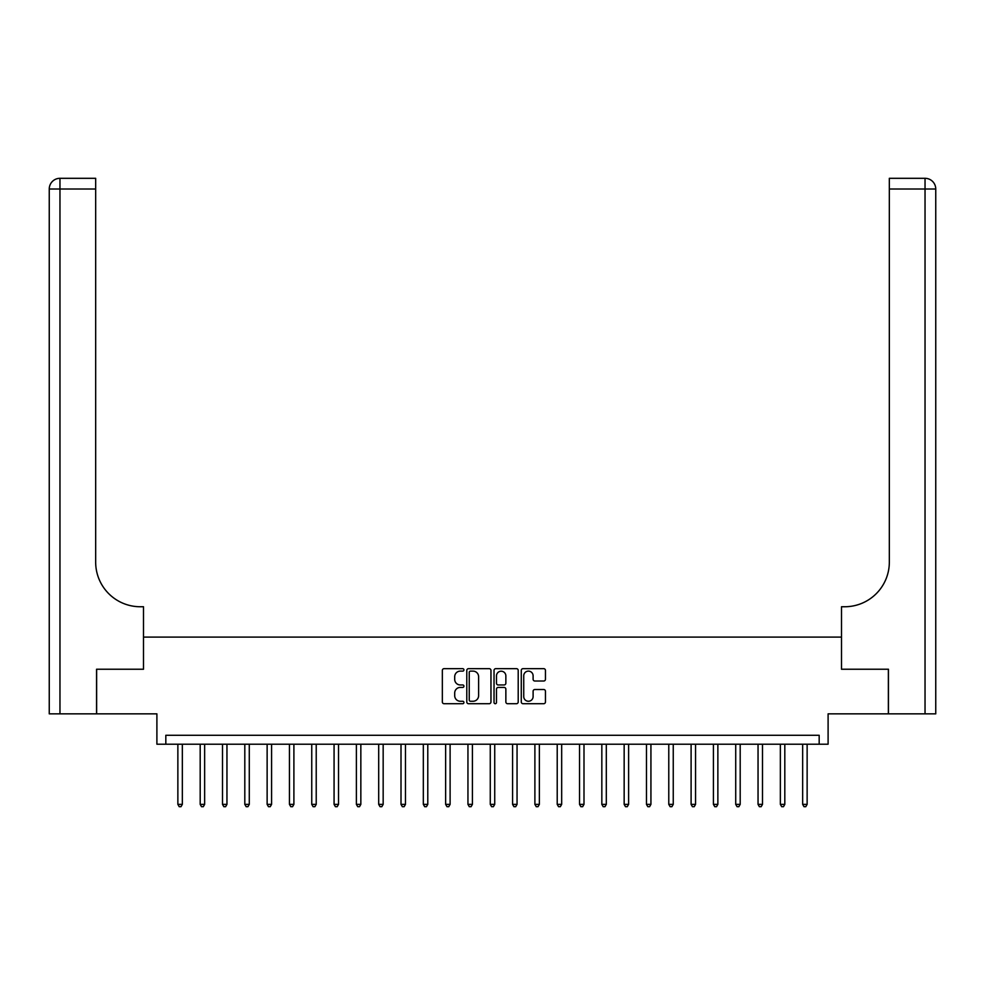 <?xml version="1.0" encoding="UTF-8"?>
<svg xmlns="http://www.w3.org/2000/svg" width="985" height="985" viewBox="0 0 985 985"><rect width="100%" height="100%" fill="white"/><g stroke="black" fill="none" stroke-linecap="round" stroke-linejoin="round"><path stroke-width="1.48" d="M463.935 669.886A1.231 1.231 0 0 0 462.716 668.667L444.1 668.667A1.748 1.748 0 0 0 442.339 670.416L442.339 701.96A1.748 1.748 0 0 0 444.1 703.709L462.716 703.709A1.231 1.231 0 0 0 463.935 702.477A1.231 1.231 0 0 0 462.716 701.258L460.303 701.258A5.602 5.602 0 0 1 454.701 695.644L454.701 693.021A5.602 5.602 0 0 1 460.303 687.419L462.716 687.419A1.231 1.231 0 0 0 463.935 686.188A1.231 1.231 0 0 0 462.716 684.957L460.303 684.957A5.602 5.602 0 0 1 454.701 679.354L454.701 676.72A5.602 5.602 0 0 1 460.303 671.117L462.716 671.117A1.231 1.231 0 0 0 463.935 669.886M543.708 681.017A1.748 1.748 0 0 0 545.456 679.268L545.456 670.416A1.748 1.748 0 0 0 543.708 668.667L523.035 668.667A1.748 1.748 0 0 0 521.274 670.416L521.274 701.96A1.748 1.748 0 0 0 523.035 703.709L543.708 703.709A1.748 1.748 0 0 0 545.456 701.96L545.456 691.273A1.748 1.748 0 0 0 543.708 689.512L534.855 689.512A1.748 1.748 0 0 0 533.107 691.273L533.107 696.567A4.691 4.691 0 0 1 528.416 701.258A4.691 4.691 0 0 1 523.737 696.567L523.737 675.808A4.691 4.691 0 0 1 528.416 671.117A4.691 4.691 0 0 1 533.107 675.808L533.107 679.268A1.748 1.748 0 0 0 534.855 681.017L543.708 681.017M819.175 744.204L828.102 744.204L828.102 713.854L888.359 713.854L888.359 669.234L841.498 669.234L841.498 637.098L143.502 637.098L143.502 669.234L143.502 606.748L140.289 606.748A44.633 44.633 0 0 1 95.668 562.115L95.668 189.022L59.962 189.022L59.962 713.854L96.555 713.854L96.555 669.234L143.502 669.234L96.641 669.234L96.641 713.854L156.898 713.854L156.898 744.204L819.175 744.204L819.175 735.278L165.825 735.278L165.825 744.204M490.961 670.416A1.748 1.748 0 0 0 489.213 668.667L468.54 668.667A1.748 1.748 0 0 0 466.791 670.416L466.791 701.96A1.748 1.748 0 0 0 468.54 703.709L489.213 703.709A1.748 1.748 0 0 0 490.961 701.96L490.961 670.416M495.787 668.667L516.46 668.667A1.748 1.748 0 0 1 518.208 670.416L518.208 701.96A1.748 1.748 0 0 1 516.46 703.709L507.607 703.709A1.748 1.748 0 0 1 505.859 701.96L505.859 689.168A1.748 1.748 0 0 0 504.111 687.419L498.238 687.419A1.748 1.748 0 0 0 496.489 689.168L496.489 702.477A1.231 1.231 0 0 1 495.258 703.709A1.231 1.231 0 0 1 494.039 702.477L494.039 670.416A1.748 1.748 0 0 1 495.787 668.667M470.461 671.117A1.231 1.231 0 0 0 469.242 672.349L469.242 700.027A1.231 1.231 0 0 0 470.461 701.258L473.009 701.258A5.602 5.602 0 0 0 478.612 695.644L478.612 676.72A5.602 5.602 0 0 0 473.009 671.117L470.461 671.117M505.859 675.895A4.691 4.691 0 0 0 501.168 671.204A4.691 4.691 0 0 0 496.489 675.895L496.489 683.208A1.748 1.748 0 0 0 498.238 684.957L504.111 684.957A1.748 1.748 0 0 0 505.859 683.208L505.859 675.895M177.866 744.204L177.866 804.363L182.336 804.363L182.336 744.204M182.336 804.363L180.994 806.69L179.208 806.69L177.866 804.363M200.189 744.204L200.189 804.363L204.646 804.363L204.646 744.204M204.646 804.363L203.304 806.69L201.519 806.69L200.189 804.363M222.499 744.204L222.499 804.363L226.956 804.363L226.956 744.204M226.956 804.363L225.627 806.69L223.841 806.69L222.499 804.363M244.809 744.204L244.809 804.363L249.279 804.363L249.279 744.204M249.279 804.363L247.937 806.69L246.151 806.69L244.809 804.363M267.132 744.204L267.132 804.363L271.589 804.363L271.589 744.204M271.589 804.363L270.247 806.69L268.462 806.69L267.132 804.363M59.962 713.854L49.25 713.854L49.25 189.022A10.712 10.712 0 0 1 59.962 178.31L95.668 178.31L95.668 189.022M140.289 606.748A44.633 44.633 0 0 1 95.668 562.115M49.25 189.022A10.712 10.712 0 0 1 59.962 178.31L59.962 189.022L49.25 189.022M888.445 669.234L841.498 669.234L841.498 606.748L844.711 606.748A44.633 44.633 0 0 0 889.332 562.115L889.332 178.31L925.038 178.31A10.712 10.712 0 0 1 935.75 189.022L935.75 713.854L888.445 713.854L888.445 669.234M844.711 606.748A44.633 44.633 0 0 0 889.332 562.115M925.038 713.854L925.038 189.022L935.75 189.022A10.712 10.712 0 0 0 925.038 178.31L925.038 189.022L889.332 189.022M289.442 744.204L289.442 804.363L293.899 804.363L293.899 744.204M293.899 804.363L292.57 806.69L290.784 806.69L289.442 804.363M311.752 744.204L311.752 804.363L316.222 804.363L316.222 744.204M316.222 804.363L314.88 806.69L313.095 806.69L311.752 804.363M334.075 744.204L334.075 804.363L338.532 804.363L338.532 744.204M338.532 804.363L337.19 806.69L335.405 806.69L334.075 804.363M356.385 744.204L356.385 804.363L360.842 804.363L360.842 744.204M360.842 804.363L359.513 806.69L357.727 806.69L356.385 804.363M378.696 744.204L378.696 804.363L383.165 804.363L383.165 744.204M383.165 804.363L381.823 806.69L380.038 806.69L378.696 804.363M401.006 744.204L401.006 804.363L405.475 804.363L405.475 744.204M405.475 804.363L404.133 806.69L402.348 806.69L401.006 804.363M423.328 744.204L423.328 804.363L427.785 804.363L427.785 744.204M427.785 804.363L426.456 806.69L424.67 806.69L423.328 804.363M445.639 744.204L445.639 804.363L450.108 804.363L450.108 744.204M450.108 804.363L448.766 806.69L446.981 806.69L445.639 804.363M467.949 744.204L467.949 804.363L472.418 804.363L472.418 744.204M472.418 804.363L471.076 806.69L469.291 806.69L467.949 804.363M490.271 744.204L490.271 804.363L494.729 804.363L494.729 744.204M494.729 804.363L493.387 806.69L491.613 806.69L490.271 804.363M512.582 744.204L512.582 804.363L517.051 804.363L517.051 744.204M517.051 804.363L515.709 806.69L513.924 806.69L512.582 804.363M534.892 744.204L534.892 804.363L539.361 804.363L539.361 744.204M539.361 804.363L538.019 806.69L536.234 806.69L534.892 804.363M557.214 744.204L557.214 804.363L561.672 804.363L561.672 744.204M561.672 804.363L560.33 806.69L558.544 806.69L557.214 804.363M579.525 744.204L579.525 804.363L583.994 804.363L583.994 744.204M583.994 804.363L582.652 806.69L580.867 806.69L579.525 804.363M601.835 744.204L601.835 804.363L606.304 804.363L606.304 744.204M606.304 804.363L604.962 806.69L603.177 806.69L601.835 804.363M624.158 744.204L624.158 804.363L628.615 804.363L628.615 744.204M628.615 804.363L627.273 806.69L625.487 806.69L624.158 804.363M646.468 744.204L646.468 804.363L650.925 804.363L650.925 744.204M650.925 804.363L649.595 806.69L647.81 806.69L646.468 804.363M668.778 744.204L668.778 804.363L673.247 804.363L673.247 744.204M673.247 804.363L671.905 806.69L670.12 806.69L668.778 804.363M691.101 744.204L691.101 804.363L695.558 804.363L695.558 744.204M695.558 804.363L694.216 806.69L692.43 806.69L691.101 804.363M713.411 744.204L713.411 804.363L717.868 804.363L717.868 744.204M717.868 804.363L716.538 806.69L714.753 806.69L713.411 804.363M735.721 744.204L735.721 804.363L740.191 804.363L740.191 744.204M740.191 804.363L738.849 806.69L737.063 806.69L735.721 804.363M758.044 744.204L758.044 804.363L762.501 804.363L762.501 744.204M762.501 804.363L761.159 806.69L759.373 806.69L758.044 804.363M780.354 744.204L780.354 804.363L784.811 804.363L784.811 744.204M784.811 804.363L783.481 806.69L781.696 806.69L780.354 804.363M802.664 744.204L802.664 804.363L807.134 804.363L807.134 744.204M807.134 804.363L805.792 806.69L804.006 806.69L802.664 804.363"/></g></svg>
